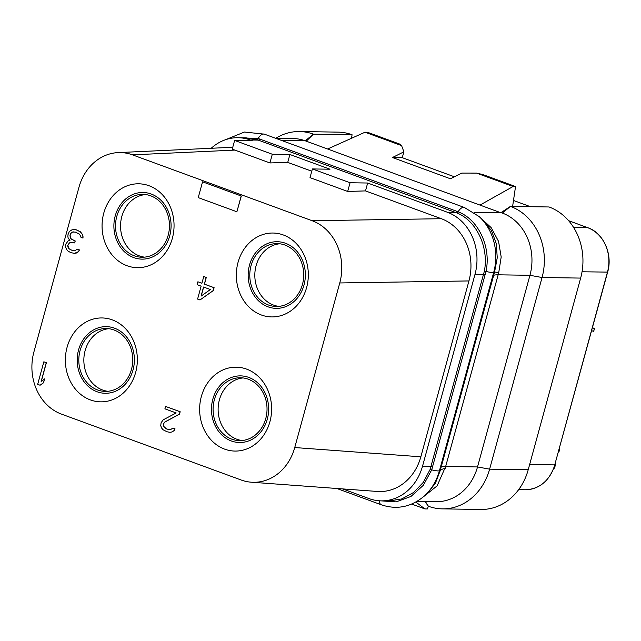 <?xml version="1.0" encoding="UTF-8"?>
<svg xmlns="http://www.w3.org/2000/svg" width="641" height="641" viewBox="0 0 641 641"><rect width="100%" height="100%" fill="white"/><g stroke="black" fill="none" stroke-linecap="round" stroke-linejoin="round"><path stroke-width="0.96" d="M251.288 482.2A49.629 42.586 -89.1 0 0 294.74 447.546L339.762 282.953A49.629 42.586 -89.1 0 0 312.143 220.728L132.471 154.85A49.629 42.586 -89.1 0 0 118.016 152.606A49.629 42.586 -89.1 0 0 78.947 187.324L33.917 351.917A49.629 42.586 -89.1 0 0 61.536 414.142L241.208 480.021A49.629 42.586 -89.1 0 0 251.288 482.2L377.397 491.463A49.629 42.586 -89.1 0 0 420.841 456.801L468.948 280.934A49.629 42.586 -89.1 0 0 441.328 218.709L365.498 190.906L367.662 183.022L447.354 212.235A49.629 42.586 90.9 0 1 474.973 274.46L422.547 466.111A49.629 42.586 90.9 0 1 381.227 500.861A49.629 42.586 90.9 0 1 369.016 498.586L342.623 488.907M211.218 148.271A49.629 42.586 90.9 0 1 238.091 137.711A49.629 42.586 90.9 0 1 250.294 139.986L252.225 140.691L234.63 140.427L272.305 154.241L289.9 154.505L329.987 169.208L312.391 168.944L350.066 182.749L367.662 183.022M238.091 137.711L245.96 137.823L258.267 140.107L456.696 212.892C476.551 220.568 489.107 247.442 484.324 271.327L430.127 469.436L423.276 482.393L413.565 492.52L401.827 498.914L389.095 500.982L381.227 500.861M447.354 212.235L455.326 212.355A2.364 1.162 110.1 0 0 456.688 211.25L458.123 211.802C478.515 219.486 491.302 247.097 485.99 271.439L431.713 469.853L423.332 485.301L410.969 496.446L396.154 501.871L380.786 500.853M237.314 137.703L258.163 138.488L456.688 211.25M422.491 497.528L437.114 485.878L445.671 466.464A35.455 5.232 15.3 0 0 441.192 467.009L494.596 271.952L497.256 257.714L496.254 243.54L491.559 230.84L483.578 220.656L479.115 216.546A51.424 44.125 90.9 0 1 493.698 272.377A9.455 1.394 -164.7 0 1 485.99 271.439L484.324 271.327M445.199 468.427A35.335 9.919 16.9 0 0 440.319 470.366L441.192 467.009M479.78 217.163L491.158 227.619L498.562 241.401L501.19 257.001L498.698 272.826L445.671 466.464L477.521 466.944A49.629 42.586 90.9 0 1 436.2 501.695L416.938 501.398M275.622 138.272L293.065 138.536A49.629 42.586 90.9 0 1 305.268 140.812L313.425 134.145L352.061 134.738L351.54 138.272M365.041 132.214L401.595 145.619L400.152 144.241L367.469 132.254L365.041 132.214L327.599 149L305.268 140.812L281.575 140.459M327.599 149L500.821 212.748L510.444 206.386L549.081 206.979A56.72 48.668 -89.1 0 1 580.65 278.09L528.216 469.741A56.72 48.668 -89.1 0 1 480.998 509.459L442.402 508.874A56.72 48.668 -89.1 0 0 489.62 469.164L528.216 469.741M474.252 212.644L501.478 212.756M580.65 278.09L542.054 277.513A56.72 48.668 -89.1 0 0 510.484 206.394L502.328 213.068A49.629 42.586 90.9 0 1 529.947 275.293L542.054 277.513L489.62 469.164L477.521 466.944L529.947 275.293L498.105 274.813A35.447 5.232 15.3 0 0 493.626 275.358M498.698 272.826L494.596 271.952L493.698 272.377L439.422 470.79A51.424 44.125 90.9 0 1 423.605 496.599C410.713 507.159 396.635 509.899 381.371 504.812A9.455 4.647 -69.9 0 1 379.208 500.773M423.605 496.599L427.066 493.594L435.327 483.386L440.319 470.366L439.422 470.79A9.455 1.394 -164.7 0 1 431.713 469.853L430.127 469.436M510.444 206.386L549.081 206.979M512.616 206.418L515.532 186.539L513.104 186.499L479.965 205.104M424.927 501.518L428.412 506.262L427.323 508.962L424.895 508.922L415.841 502.031M454.397 176.788L402.252 157.67L403.886 151.829L392.46 157.526L450.415 178.775L461.849 173.078L476.551 173.102L482.841 174.552L515.532 186.539M313.465 134.161L306.086 141.357M352.061 134.738L313.425 134.145A56.72 48.668 -89.1 0 0 299.475 131.541A56.72 48.668 -89.1 0 0 275.806 138.28M352.021 134.73A56.72 48.668 -89.1 0 0 338.071 132.126L299.475 131.541M411.65 504.066L424.895 508.922M592.412 327.775L594.423 328.512L593.638 331.389L591.619 330.652M592.42 327.735L594.544 328.512L593.638 331.389M559.088 449.573L559.497 449.726L558.84 452.121L558.431 451.977M559.096 449.533L559.617 449.726L558.84 452.121M555.218 463.723L554.769 466.993L553.544 468.948M555.274 463.972L555.154 466.039L553.96 468.771M108.778 328.705A31.433 26.97 90.9 0 0 85.125 350.619A31.433 26.97 -89.1 0 0 107.832 391.29M80.085 350.539A31.433 26.97 -89.1 0 0 105.308 391.395A31.433 26.97 -89.1 0 0 131.477 369.384A31.433 26.97 90.9 0 0 106.262 328.529A31.433 26.97 90.9 0 0 80.085 350.539M78.547 349.978A33.324 28.597 -89.1 0 0 97.087 391.755A33.324 28.597 -89.1 0 0 133.024 369.953A33.324 28.597 90.9 0 0 114.483 328.168A33.324 28.597 90.9 0 0 78.547 349.978M67.065 347.326A41.953 36 -89.1 0 0 90.405 399.92A41.953 36 -89.1 0 0 135.644 372.469A41.953 36 -89.1 0 0 112.303 319.875A41.953 36 -89.1 0 0 67.065 347.326M103.762 213.165A41.953 36 -89.1 0 0 127.11 265.759A41.953 36 -89.1 0 0 172.349 238.316A41.953 36 -89.1 0 0 149 185.722A41.953 36 -89.1 0 0 103.762 213.165M238.035 262.401A41.953 36 -89.1 0 0 261.376 314.995A41.953 36 -89.1 0 0 306.622 287.545A41.953 36 -89.1 0 0 283.274 234.951A41.953 36 -89.1 0 0 238.035 262.401M201.338 396.555A41.953 36 -89.1 0 0 224.679 449.149A41.953 36 -89.1 0 0 269.917 421.698A41.953 36 -89.1 0 0 246.577 369.104A41.953 36 -89.1 0 0 201.338 396.555M236.882 211.778L241.32 196.002L202.556 181.828L198.237 197.612L236.882 211.778L241.2 195.994L202.556 181.828M40.095 385.233L43.548 382.765L44.598 378.927L41.144 381.395L46.264 362.686L43.844 361.804L37.683 384.352L40.095 385.233L43.428 382.765L44.477 378.927M41.296 381.283L46.384 362.686L43.844 361.804M170.274 429.774L166.612 428.941L164.729 427.723L163.784 426.321L163.639 423.629L164.969 422.002L179.52 414.142L180.177 411.746L165.562 406.426L164.905 408.83L176.179 412.956L163.223 419.823L161.099 422.74L160.715 425.768L161.796 428.276L163.151 429.823L167.045 431.778L169.993 432.33L171.86 431.962L173.999 430.632L174.929 428.861L172.91 428.124L170.242 429.782L166.492 428.941L163.663 426.321L163.511 423.621L164.841 422.002L179.392 414.142L180.049 411.738L165.562 406.426M169.993 432.33L171.98 431.962L174.12 430.64L175.049 428.861L172.91 428.124M74.388 253.387L76.383 253.027L78.523 251.697L79.444 249.926L77.313 249.181L74.644 250.847L72.497 250.583L69.012 248.78L68.066 247.378L67.65 245.639L69.244 243.059L70.31 242.394L74.604 242.907L75.125 240.992L71.231 239.037L70.286 237.635L70.005 235.423L70.534 233.5L72.265 232.026L75.342 232.098L79.636 234.205L80.998 237.338L83.01 238.075L83.001 236.489L82.585 234.758L80.293 231.802L75.598 229.55L71.984 229.815L69.316 231.473L67.994 234.686L67.874 236.745L68.283 238.484L70.029 240.183L68.026 241.032L65.903 243.949L65.518 246.969L66.6 249.477L67.954 251.032L70.638 252.546L74.388 253.387L78.394 251.697L79.324 249.918L77.313 249.181M74.668 250.831L71.015 249.998L69.132 248.78L67.778 245.647L69.364 243.059L70.438 242.394L73.002 242.322M74.604 242.907L75.245 240.992L71.351 239.037L70.406 237.635L70.125 235.423L71.319 232.691L73.282 231.85M83.01 238.075L82.713 234.758L80.421 231.802L75.718 229.558L73.859 229.446M200 299.972L213.325 290.565L214.11 287.689L204.455 284.147L206.29 277.425L203.75 276.543L201.915 283.258L197.893 281.784L197.099 284.66L201.13 286.134L197.588 299.091L200 299.972L213.205 290.565L213.99 287.681L204.327 284.139L206.17 277.425L203.75 276.543M201.923 283.218L197.893 281.784M234.63 140.427L232.218 149.225L234.87 150.09L132.471 154.85M234.87 150.09L269.925 162.942L272.305 154.241M365.498 190.906L347.686 191.451L310.012 177.637L312.391 168.944M441.328 218.709L312.143 220.728M311.766 171.211L287.737 162.397L269.925 162.942M287.737 162.397L289.9 154.505M350.066 182.749L347.686 191.451M468.948 280.934L339.762 282.953M420.841 456.801L294.74 447.546M115.244 215.817A33.324 28.597 -89.1 0 0 133.785 257.602A33.324 28.597 -89.1 0 0 169.729 235.792A33.324 28.597 90.9 0 0 151.18 194.015A33.324 28.597 90.9 0 0 115.244 215.817M116.79 216.386A31.433 26.97 90.9 0 1 142.959 194.375A31.433 26.97 90.9 0 1 168.182 235.231A31.433 26.97 -89.1 0 1 142.014 257.241A31.433 26.97 -89.1 0 1 116.79 216.386M144.529 257.137A31.433 26.97 -89.1 0 1 121.822 216.466A31.433 26.97 90.9 0 1 145.475 194.552M249.517 265.054A33.324 28.597 -89.1 0 0 268.058 306.831A33.324 28.597 -89.1 0 0 304.002 285.029A33.324 28.597 90.9 0 0 285.453 243.243A33.324 28.597 90.9 0 0 249.517 265.054M251.064 265.614A31.433 26.97 90.9 0 1 277.233 243.612A31.433 26.97 90.9 0 1 302.456 284.46A31.433 26.97 -89.1 0 1 276.287 306.47A31.433 26.97 -89.1 0 1 251.064 265.614M278.803 306.366A31.433 26.97 -89.1 0 1 256.096 265.695A31.433 26.97 90.9 0 1 279.748 243.78M212.82 399.207A33.324 28.597 -89.1 0 0 231.361 440.984A33.324 28.597 -89.1 0 0 267.297 419.182A33.324 28.597 90.9 0 0 248.756 377.405A33.324 28.597 90.9 0 0 212.82 399.207M214.358 399.776A31.433 26.97 90.9 0 1 240.527 377.765A31.433 26.97 90.9 0 1 265.751 418.613A31.433 26.97 -89.1 0 1 239.582 440.623A31.433 26.97 -89.1 0 1 214.358 399.776M242.106 440.527A31.433 26.97 -89.1 0 1 219.398 399.848A31.433 26.97 90.9 0 1 243.043 377.942M210.384 289.532L201.05 296.134L203.542 287.024L210.384 289.532M201.202 296.03L203.654 287.064M401.595 145.619L403.886 151.829M476.551 173.102L513.104 186.499M392.46 157.526L402.252 157.67M425.368 501.526L428.412 506.262M428.452 506.27A56.72 48.668 -89.1 0 0 442.402 508.874M250.294 139.986L258.267 140.107A2.364 1.162 110.1 0 0 259.629 138.993M422.547 466.111L432.763 466.504M474.973 274.46L485.189 274.853M456.696 212.892A2.364 1.186 112.6 0 0 458.123 211.802A9.455 4.647 110.1 0 1 464.364 207.476L479.115 216.546M256.865 139.626A2.364 1.138 107.7 0 0 258.163 138.488A9.455 4.647 110.1 0 1 264.404 134.161L464.364 207.476M530.436 206.682L513.489 200.473L530.379 206.682M568.615 220.696L587.733 227.715A35.455 30.423 90.9 0 1 607.46 272.161L554.721 464.933A35.455 30.423 90.9 0 1 525.211 489.756C539.538 489.227 549.433 480.942 554.898 464.893L529.634 464.557M587.917 227.779A1.178 0.585 110.1 0 0 587.829 227.731A1.178 0.585 110.1 0 0 587.733 227.715L573.631 227.499M568.591 220.672L587.829 227.731C603.061 232.643 613.092 253.916 607.636 272.113L582.036 271.776M554.769 464.765L607.636 272.113M264.404 134.161L244.429 132.038L225.544 139.706M381.371 504.812L336.837 488.482M518.657 489.66L525.211 489.756M118.016 152.606L232.755 147.27"/></g></svg>
